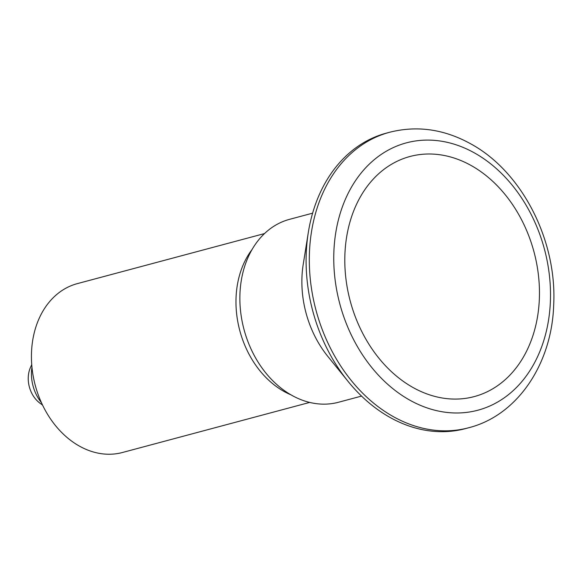 <?xml version="1.0" encoding="UTF-8"?>
<svg xmlns="http://www.w3.org/2000/svg" width="583" height="583" viewBox="0 0 583 583"><rect width="100%" height="100%" fill="white"/><g stroke="black" fill="none" stroke-linecap="round" stroke-linejoin="round"><path stroke-width="0.87" d="M388.548 132.56A152.943 117.059 75 0 0 387.287 132.924A152.943 117.059 75 0 0 314.791 216.06A152.943 117.059 75 0 0 393.263 416.597A152.943 117.059 75 0 0 466.291 428.359A152.943 117.059 75 0 0 467.566 428.046M545.55 334.409A138.375 105.909 75 0 0 474.547 152.972A138.375 105.909 75 0 0 338.716 218.661A138.375 105.909 75 0 0 409.718 400.106A138.375 105.909 75 0 0 545.55 334.409M389.043 132.421L386.369 133.135A152.943 117.059 75 0 0 311.577 216.92A152.943 117.059 75 0 0 308.283 232.632A152.943 117.059 75 0 0 348.066 381.391A152.943 117.059 75 0 0 465.394 428.629L468.069 427.915M312.612 213.167L289.562 219.332A94.679 72.467 75 0 0 243.264 271.197A94.679 72.467 75 0 0 262.445 368.58A94.679 72.467 75 0 0 338.483 402.263L361.533 396.097M31.73 364.623L30.469 367.45A25.484 19.501 75 0 0 29.15 371.225A25.484 19.501 75 0 0 40.045 403.239L42.544 405.061M252.06 249.531A87.392 66.892 75 0 0 239.103 276.816A87.392 66.892 75 0 0 290.91 394.815M264.522 233.572L77.299 283.637A87.392 66.892 75 0 0 34.565 331.516A87.392 66.892 75 0 0 52.266 421.4A87.392 66.892 75 0 0 122.459 452.495L309.675 402.423M31.963 367.275A36.416 27.867 75 0 0 41.422 402.649M308.283 232.632L303.226 264.347A94.679 72.467 75 0 0 327.85 356.439L348.066 381.391M535.012 328.513A124.274 95.116 75 0 0 471.246 165.565A124.274 95.116 75 0 0 349.253 224.564A124.274 95.116 75 0 0 413.019 387.513A124.274 95.116 75 0 0 535.012 328.513M466.291 428.359L468.841 427.711C517.93 415.227 551.992 363.311 553.697 304.749C557.049 240.619 522.251 171.81 470.707 143.826C444.231 129.207 417.268 125.33 389.816 132.21L387.287 132.924"/></g></svg>
